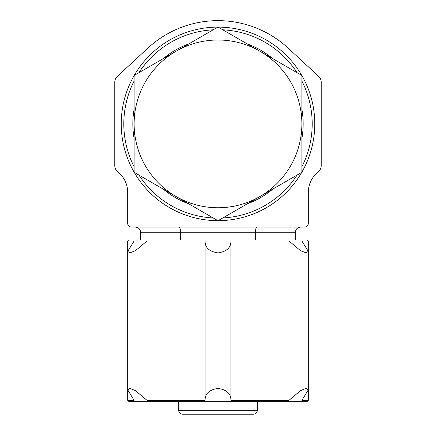 <?xml version="1.0" encoding="UTF-8"?>
<svg xmlns="http://www.w3.org/2000/svg" width="436" height="436" viewBox="0 0 436 436"><rect width="100%" height="100%" fill="white"/><g stroke="black" fill="none" stroke-linecap="round" stroke-linejoin="round"><path stroke-width="0.65" d="M255.48 240.007L255.48 232.263C255.589 229.162 256.025 227.439 256.788 227.102C256.025 227.439 255.589 229.162 255.48 232.263L295.417 232.263C295.695 229.162 297.417 227.439 300.578 227.102M180.52 240.007L180.52 232.263L255.48 232.263M179.212 227.102C179.975 227.439 180.411 229.162 180.52 232.263L140.583 232.263C140.305 229.162 138.583 227.439 135.422 227.102M114.777 165.653L114.777 82.104A7.744 7.744 0 0 1 117.262 76.42L147.94 48.069A103.223 103.223 0 0 1 288.06 48.069L318.738 76.42A7.744 7.744 0 0 1 321.223 82.104L321.223 165.653A7.744 7.744 0 0 1 318.738 171.337L316.612 173.299A25.806 25.806 0 0 0 308.323 192.254L308.323 223.232A3.869 3.869 0 0 1 304.453 227.102L131.547 227.102A3.869 3.869 0 0 1 127.677 223.232L127.677 192.254A25.806 25.806 0 0 0 119.388 173.299L117.262 171.337A7.744 7.744 0 0 1 114.777 165.653M218.125 27.103A96.776 96.776 0 0 1 301.745 75.384A96.776 96.776 0 0 0 218.125 27.103M301.87 75.597A96.776 96.776 0 0 1 301.87 172.16A96.776 96.776 0 0 0 301.87 75.597M301.745 172.373A96.776 96.776 0 0 1 218.125 220.654A96.776 96.776 0 0 0 301.745 172.373M272.723 58.631A85.162 85.162 0 0 0 247.147 43.862M301.87 138.648A85.162 85.162 0 0 0 301.87 109.109M247.147 203.895A85.162 85.162 0 0 0 272.723 189.126M163.277 189.126A85.162 85.162 0 0 0 188.853 203.895M134.13 109.109A85.162 85.162 0 0 0 134.13 138.648M188.853 43.862A85.162 85.162 0 0 0 163.277 58.631M217.875 27.103A96.776 96.776 0 0 0 134.255 75.384M134.13 75.597A96.776 96.776 0 0 0 134.13 172.16M134.255 172.373A96.776 96.776 0 0 0 217.875 220.654M178.646 401.294L178.646 410.331C178.874 412.679 180.166 413.971 182.515 414.2L253.485 414.2C255.856 413.949 257.147 412.658 257.354 410.331L257.354 401.294M308.323 400.33L301.87 400.33L308.29 389.915L306.143 388.416L300.551 390.612L288.97 400.33L230.906 400.33C231.047 393.752 226.758 389.773 218.027 388.394C209.275 389.74 204.964 393.719 205.094 400.33L147.03 400.33L135.465 390.629L129.874 388.416L127.71 389.915L134.13 400.33L127.677 400.33L128.647 401.294L307.353 401.294L308.323 400.33L308.323 240.977L301.87 240.977L308.29 251.392L306.127 252.885L300.535 250.678L288.97 240.977L230.906 240.977C231.036 247.583 226.725 251.561 217.973 252.913C209.242 251.534 204.953 247.555 205.094 240.977L147.03 240.977L135.449 250.689L129.857 252.885L127.71 251.387L134.13 240.977L127.677 240.977L128.647 240.007L307.353 240.007L308.323 240.977M134.13 172.302L134.13 75.455L218 27.032L301.87 75.455L301.87 172.302L218 220.725L134.13 172.302M301.87 123.879A83.87 83.87 0 0 0 176.062 51.246A83.87 83.87 0 0 0 176.062 196.511A83.87 83.87 0 0 0 301.87 123.879M288.97 400.33L288.97 240.977M230.906 400.33L230.906 240.977M147.03 400.33L147.03 240.977M205.094 400.33L205.094 240.977M222.807 217.951A94.192 94.192 0 0 0 297.063 175.076M301.87 166.754A94.192 94.192 0 0 0 301.87 81.003M297.063 72.681A94.192 94.192 0 0 0 222.807 29.806M213.193 29.806A94.192 94.192 0 0 0 138.937 72.681M134.13 81.003A94.192 94.192 0 0 0 134.13 166.754M138.937 175.076A94.192 94.192 0 0 0 213.193 217.951M178.646 410.331L257.354 410.331M295.417 240.007L295.417 232.263M140.583 240.007L140.583 232.263M308.285 389.833L308.285 251.496M127.677 400.33L127.677 240.977M127.715 389.811L127.715 251.468"/></g></svg>
